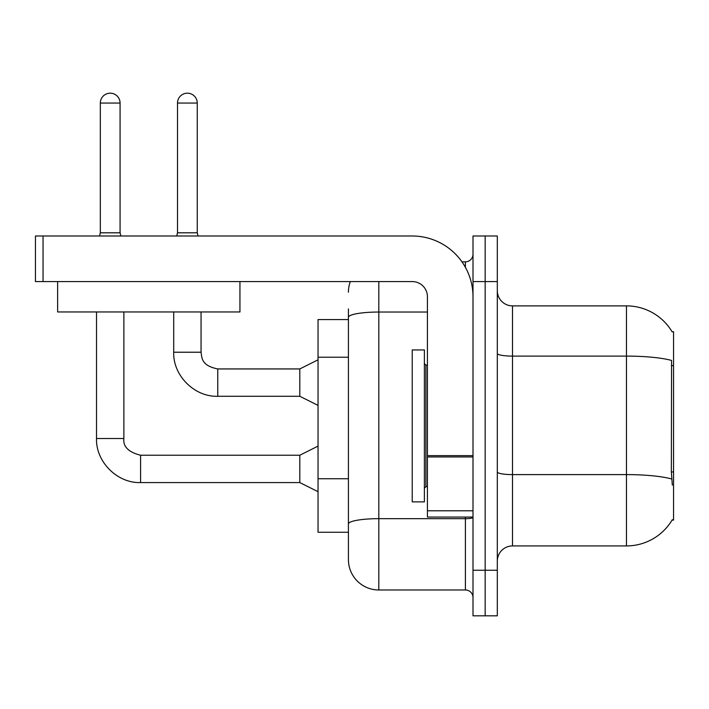 <?xml version="1.0" encoding="UTF-8"?>
<svg xmlns="http://www.w3.org/2000/svg" width="709" height="709" viewBox="0 0 709 709"><rect width="100%" height="100%" fill="white"/><g stroke="black" fill="none" stroke-linecap="round" stroke-linejoin="round"><path stroke-width="1.06" d="M672.327 485.16L671.352 471.955L671.565 360.447A53.175 9.235 180 0 0 626.455 356.104L626.455 305.88A53.175 53.175 0 0 1 672.167 331.901A53.175 53.175 0 0 0 626.455 305.88A53.175 53.175 0 0 1 672.052 331.715L673.55 331.715L673.55 520.105L672.052 520.105L672.327 519.653A53.175 53.175 0 0 1 626.455 545.93L512.51 545.93A15.19 15.19 0 0 0 497.31 561.12M348.42 319.555L318.04 319.555L318.04 532.255L348.42 532.255L348.42 559.605L348.42 319.555M485.16 570.24L485.16 615.82L497.31 615.82L497.31 570.24L485.16 570.24L485.16 615.82L473 615.82L473 570.24L485.16 570.24L485.16 281.57L485.16 570.24M473 570.24L473 236L485.16 236L485.16 281.57L485.16 236L497.31 236L497.31 570.24M672.052 331.715A53.175 53.175 0 0 0 626.455 305.88L512.51 305.88A15.19 15.19 0 0 1 497.31 290.69A15.19 15.19 0 0 0 512.51 305.88L512.51 545.93M378.81 281.57L378.81 589.985L465.405 589.985L465.405 517.065M461.949 261.825L465.405 261.825A7.595 7.595 0 0 0 473 254.23A7.595 7.595 0 0 1 465.405 261.825A7.595 7.595 0 0 0 473 254.23M348.42 346.586L348.42 308.92M348.42 542.89L348.42 489.396M473 597.59A7.595 7.595 0 0 0 465.405 589.985M348.42 292.205A30.39 30.39 0 0 1 350.343 281.57A30.39 30.39 0 0 0 348.42 292.205A30.39 30.39 0 0 1 350.343 281.57M378.81 589.985A30.39 30.39 0 0 1 348.42 559.605M120.078 232.809L100.323 232.809L100.323 103.062A9.873 9.873 0 0 1 110.196 93.18A9.873 9.873 0 0 1 120.078 103.062L120.078 232.809L120.876 236M318.04 491.691L299.81 482.572L299.81 455.231L318.04 446.112M96.521 311.96L96.521 438.517L123.871 438.517L123.871 311.96M197.253 232.809L177.507 232.809L177.507 103.062A9.873 9.873 0 0 1 187.38 93.18A9.873 9.873 0 0 1 197.253 103.062L197.253 232.809L198.05 236M318.04 405.397L299.81 396.278L299.81 368.937L318.04 359.817M173.705 311.96L173.705 352.222L201.055 352.222L201.055 311.96M412.23 425.905L412.23 501.875L424.39 501.875L424.39 349.945L412.23 349.945L412.23 425.905M473 517.065L427.43 517.065L427.43 455.63L473 455.63L473 296.77A60.77 60.77 0 0 0 412.23 236L43.045 236L43.045 281.57L412.23 281.57A15.19 15.19 0 0 1 427.43 296.77L427.43 455.63M43.045 281.57L35.45 281.57L35.45 236L43.045 236M239.943 281.57L239.943 311.96L57.633 311.96L57.633 281.57M673.55 471.955L671.352 471.955M673.55 365.605L671.352 365.605M348.42 357.221L318.04 357.221M348.42 478.761L318.04 478.761M626.455 545.93L626.455 356.104L512.51 356.104A15.19 2.641 -0 0 1 497.31 353.463M671.724 479A53.175 9.235 180 0 0 626.455 474.605L512.51 474.605A15.19 2.641 0 0 1 497.31 471.964M497.31 281.57L473 281.57M473 517.348A7.595 1.321 0 0 1 465.405 518.669L378.81 518.669A30.39 5.273 180 0 0 348.42 523.942M348.42 317.322A30.39 5.273 180 0 1 378.81 312.04L427.43 312.04M465.405 267.346L465.405 261.825M299.81 482.572L140.586 482.572C117.322 483.405 95.697 461.772 96.521 438.517C95.697 461.772 117.322 483.405 140.586 482.572C117.322 483.405 95.697 461.772 96.521 438.517C95.697 461.772 117.322 483.405 140.586 482.572L140.586 455.231C128.524 452.191 122.949 446.626 123.871 438.517C122.949 446.626 128.524 452.191 140.586 455.231C128.524 452.191 122.949 446.626 123.871 438.517C122.949 446.626 128.524 452.191 140.586 455.231C128.524 452.191 122.949 446.626 123.871 438.517M100.323 103.062L120.078 103.062M299.81 396.278L217.76 396.278C194.505 397.111 172.872 375.478 173.705 352.222C172.872 375.478 194.505 397.111 217.76 396.278C194.505 397.111 172.872 375.478 173.705 352.222C172.872 375.478 194.505 397.111 217.76 396.278L217.76 368.937L299.81 368.937M177.507 103.062L197.253 103.062M424.39 363.62L425.905 365.135L425.905 486.675L427.43 486.675M473 456.951L427.43 456.951M427.43 510.79L473 510.79M299.81 455.231L140.586 455.231M96.521 438.517C95.697 461.772 117.322 483.405 140.586 482.572M100.323 232.809L99.526 236M201.055 352.222C201.976 357.531 201.001 365.605 217.76 368.937M177.507 232.809L176.709 236M425.905 365.135L427.43 365.135M425.905 486.675L424.39 488.2"/></g></svg>
